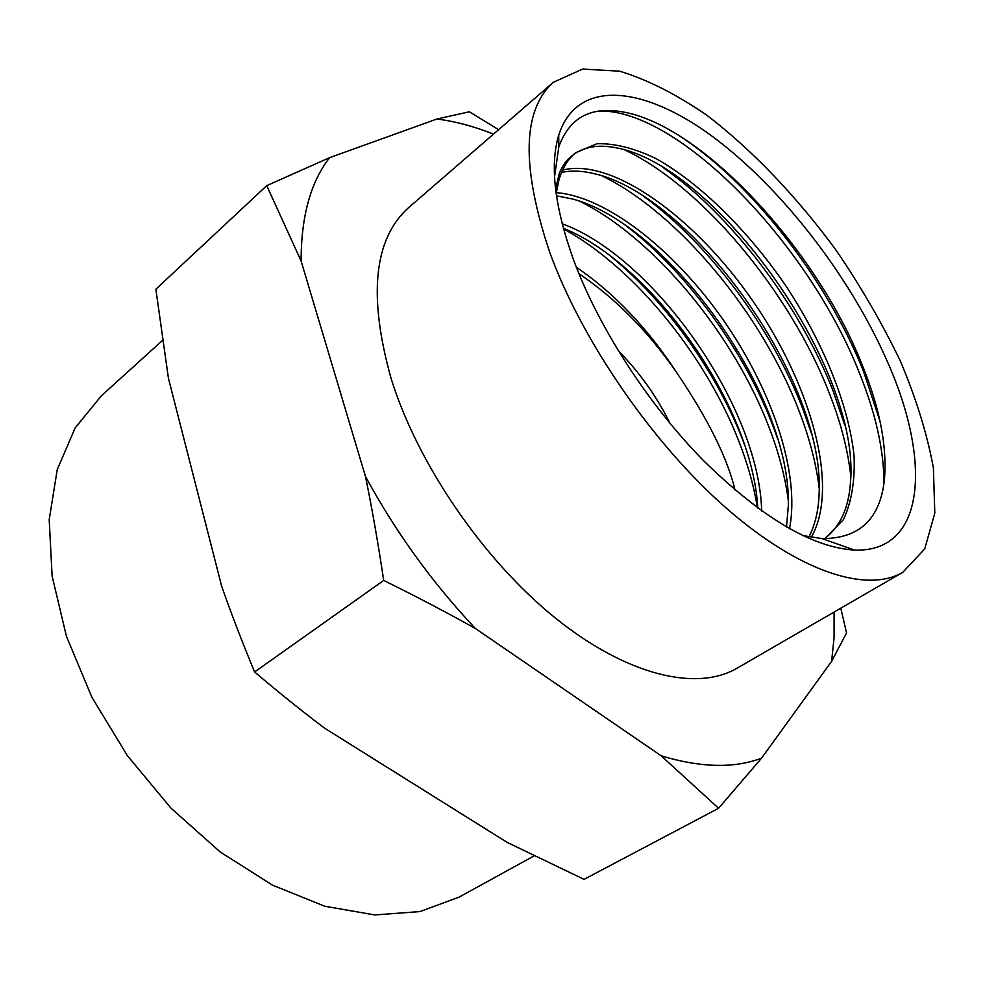 <?xml version="1.0" encoding="UTF-8"?>
<svg xmlns="http://www.w3.org/2000/svg" width="984" height="984" viewBox="0 0 984 984"><rect width="100%" height="100%" fill="white"/><g stroke="black" fill="none" stroke-linecap="round" stroke-linejoin="round"><path stroke-width="1.48" d="M493.501 134.119C474.054 126.37 455.198 121.34 436.921 119.002L329.628 157.661C310.673 181.942 301.166 216.369 301.079 260.945L365.47 476.465C395.666 532.024 432.296 582.712 475.383 628.505L661.236 755.847C700.805 767.729 734.249 768.504 761.542 758.16L831.628 661.334L834.088 637.423L834.1 612.06M902.771 572.331L737.065 668.197C697.016 691.752 627.042 675.811 555.111 617.829C483.316 559.908 417.634 463.956 391.189 378.779C367.954 295.84 373.785 238.78 408.68 207.575L553.389 82.262C522.307 110.073 521.114 166.813 549.785 252.458C581.79 340.71 652.663 443.599 726.032 507.904C799.537 572.294 867.187 593.352 902.771 572.331L924.751 548.924L934.8 513.119L933.398 467.941C927.211 434.239 916.227 398.68 900.434 361.239C882.316 323.539 860.852 286.529 836.056 250.182C797.065 196.997 752.477 150.171 706.832 115.226C676.439 94.316 647.411 79.642 619.748 71.205L582.639 69.064L553.389 82.262M661.236 755.847L718.578 808.282L584.053 879.352L507.104 842.353L324.536 728.148C302.174 711.284 278.866 692.564 254.61 671.974L383.698 580.437C417.093 596.919 447.659 612.946 475.383 628.505M254.61 671.974C242.076 641.826 231.08 613.18 221.609 586.034L168.424 378.262L155.866 289.222L266.738 185.632L301.079 260.945M718.578 808.282L761.542 758.16M831.628 661.334L846.56 632.896L840.779 608.198M365.47 476.465C372.001 508.273 378.077 542.934 383.698 580.437M329.628 157.661L266.738 185.632M498.617 129.691L469.393 111.782L436.921 119.002M735.023 490.057C727.557 458.483 708.369 419.688 677.423 373.686C648.739 331.965 615.898 298.619 578.899 273.638M670.018 423.403C656.709 396.38 639.452 372.161 618.247 350.759M534.14 855.895L458.987 897.162L419.983 911.578L374.695 914.936L324.781 906.239L272.42 885.108L220.195 851.959L170.896 808.073L127.305 755.552L91.869 697.213L66.432 636.291L52.115 576.095L49.2 519.687L57.232 469.639L75.153 427.892L101.475 395.691L162.508 340.415M757.791 508.138C752.354 405.15 651.912 263.724 563.352 228.263M786.487 527.006L788.319 505.985C791.579 394.781 667.779 223.429 571.999 198.879L556.477 195.828M808.909 536.932C815.01 525.173 818.393 511.114 819.069 494.767C826.006 381.128 691.432 194.734 593.573 173.528C581.765 170.712 571.089 170.343 561.532 172.458M824.555 538.703C840.029 526.858 848.663 508.248 850.447 482.861C861.234 367.438 715.343 165.238 616.046 147.797C598.948 144.365 584.828 146.579 573.697 154.427M554.546 176.8L558.801 146.911C569.219 117.92 590.425 106.235 622.429 111.844C701.383 125.005 816.523 248.804 862.402 365.384C879.979 408.877 887.31 447.031 884.382 479.872C880.065 519.121 859.266 538.703 821.984 538.605L802.612 535.53M677.299 134.488C749.107 180.01 826.08 277.673 863.448 371.128L879.991 421.201M663.142 167.6C730.743 214.721 799.242 304.363 832.981 390.648L844.936 425.592M644.459 196.96C708.935 244.081 771.973 328.213 803.153 409.762L811.308 433.108M627.005 226.468C687.816 273.343 745.331 351.94 773.941 428.483L777.864 439.43M610.793 256.32C666.758 302.063 718.025 373.785 744.384 444.301M677.423 373.686C648.001 328.57 614.299 293.097 576.341 267.242M761.678 510.954C759.058 405.875 653.044 256.812 562.147 223.737M789.488 528.703C800.582 472.861 771.53 388.582 722.502 318.841C673.425 249.186 606.058 196.456 556.268 192.655M811.259 537.362C840.139 486.711 810.779 384.326 752.772 300.895C695.024 217.316 611.777 157.12 562.553 170.146M824.875 538.703L843.522 519.527C851.529 502.086 855.047 480.955 854.087 456.121C848.626 404.301 822.993 342.174 785.761 285.68C747.446 229.912 699.931 183.098 655.688 158.424C634.028 148.117 614.447 143.209 596.931 143.725L575.48 152.84L573.131 154.968C566.846 159.297 562.122 165.792 558.973 174.451L555.64 189.555M556.157 193.577L558.986 179.678C562.061 169.346 566.772 161.118 573.131 154.968M886.215 358.988C848.479 274.069 780.201 186.32 711.432 135.718C643.056 85.534 576.895 78.376 558.727 135.152C549.65 165.287 554.595 206.898 573.586 259.997C598.481 327.254 648.025 404.092 703.228 460.327C761.727 517.645 812.169 547.571 854.53 550.068C926.485 552.737 931.737 459.307 886.215 358.988M757.434 507.879C754.384 488.827 749.181 469.233 741.801 449.085C709.304 359.295 635.086 267.709 563.537 228.94M788.282 500.253C785.343 478.015 779.365 454.866 770.349 430.795C735.22 335.839 654.618 238.448 580.179 201.437M819.205 488.359C816.277 464.165 809.697 438.741 799.488 412.112C762.293 313.908 677.914 212.63 602.171 175.952M850.779 475.899C847.876 449.848 840.705 422.222 829.241 393.046C789.931 291.658 701.801 186.394 624.988 150.011M883.964 483.242C883.915 450.34 875.809 413.784 859.635 373.576C809.217 244.364 679.206 109.753 599.711 110.995M558.801 146.911L558.727 135.152M821.984 538.605L854.53 550.068M559.01 179.592L558.973 174.451"/></g></svg>
